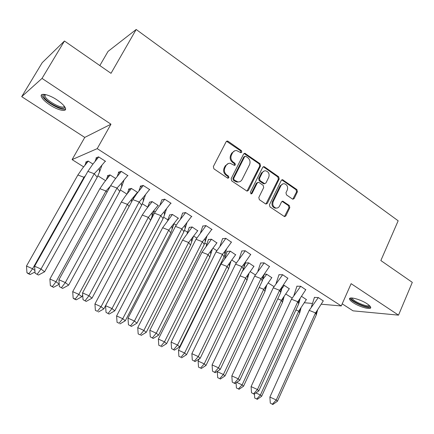<?xml version="1.0" encoding="UTF-8"?>
<svg xmlns="http://www.w3.org/2000/svg" width="434" height="434" viewBox="0 0 434 434"><rect width="100%" height="100%" fill="white"/><g stroke="black" fill="none" stroke-linecap="round" stroke-linejoin="round"><path stroke-width="0.65" d="M241.809 152.204L241.418 150.641L228.089 141.283L227.367 141.023L226.125 141.761L213.349 166.575L213.924 168.842L227.514 178.065L227.948 178.233L228.892 177.696L228.496 176.128L226.754 174.94C224.421 172.992 223.819 170.595 224.942 167.741L225.995 165.669C226.949 163.971 228.344 163.168 230.172 163.26L234.474 165.414L235.38 164.887L234.989 163.325L233.264 162.126C230.953 160.173 230.356 157.781 231.463 154.954L232.51 152.904C233.427 151.26 234.767 150.468 236.535 150.533L240.935 152.719L241.809 152.204M240.81 152.703L240.631 150.858L226.548 141.256M227.839 178.211L228.121 177.864L227.725 176.296L225.984 175.114L226.754 174.94M234.355 165.392L234.604 165.077L234.208 163.515L232.483 162.327L233.264 162.126M353.205 302.704C350.981 301.234 349.761 300.03 349.544 299.091C348.6 296.183 360.546 299.33 367.121 303.8C369.312 305.259 370.5 306.447 370.701 307.364C371.515 310.277 359.64 307.06 353.205 302.704M49.991 105.001C45.027 101.675 42.114 98.784 41.263 96.326C40.015 92.513 48.906 94.455 56.946 99.858C61.888 103.211 64.747 106.075 65.523 108.451C66.673 112.265 57.858 110.247 49.991 105.001M21.7 96.657L42.206 62.691L64.454 41.018L42.017 78.408L21.7 96.657L84.755 137.415L72.104 159.609L97.211 148.64L341.27 305.948L321.415 304.223M342.204 303.833L353.048 310.842L398.515 315.144L351.128 283.673L341.27 305.948M64.454 41.018L111.012 73.324L136.178 29.485L398.162 220.787L380.851 260.546L412.3 282.36L398.515 315.144M292.402 199L292.945 199.217L294.203 198.474L297.426 191.741L296.899 189.598L282.523 179.687L281.281 180.425L269.465 204.729L270.002 206.909L284.558 216.647L285.876 215.888L289.814 207.658L289.288 205.504L282.805 201.208L281.52 201.956L279.545 206.047C278.742 207.539 277.57 208.217 276.029 208.07C273.17 207.04 272.216 204.913 273.176 201.691L280.934 185.703C281.699 184.282 282.811 183.625 284.27 183.723C287.189 184.7 288.181 186.826 287.237 190.097L285.963 192.745L286.489 194.899L292.402 199M84.755 137.415L110.968 124.195L42.017 78.408M110.968 124.195L97.211 148.64M260.557 165.897L260.015 163.699L244.868 153.289L243.62 154.027L231.154 178.678L231.718 180.918L247.049 191.155L248.384 190.396L260.557 165.897L259.744 166.081L259.201 163.889L244.076 153.5L244.868 153.289M264.556 166.889L278.677 176.801L279.208 178.976L267.355 203.296L266.026 204.056L265.483 203.839L259.358 199.683L258.81 197.486L263.704 187.537L263.161 185.345L259.093 182.54L258.496 182.307L257.205 183.061L252.062 193.445L251.123 193.976L250.337 192.273L262.678 167.383L263.921 166.645L264.556 166.889L263.736 167.068L277.836 176.963L278.677 176.801M136.178 29.485L108.05 51.391L99.831 65.567M292.18 298.044L285.952 294.127M274.006 286.614L268.369 283.066M255.398 274.906L250.38 271.755M236.34 262.917L231.973 260.172M225.479 256.087L224.552 255.507M216.81 250.635L213.127 248.319M206.725 244.288L204.75 243.051M196.792 238.044L193.83 236.177M187.526 232.212L184.45 230.28M176.269 225.132L174.061 223.743M167.86 219.843L163.634 217.184M155.22 211.89L153.804 211M147.717 207.17L142.287 203.752M133.623 198.305L133.048 197.947M126.88 194.063L120.375 189.973M105.516 180.625L97.889 175.824M83.61 166.846L72.104 159.609M312.371 303.437L304.516 302.753M105.592 161.35L98.572 156.858L96.001 157.895L97.238 158.687M92.93 164.063L88.173 161.052L85.802 162.007L86.941 162.728M128.003 175.699L121.167 171.327L118.411 172.211L119.849 173.128M115.612 178.45L110.014 174.897L107.464 175.71L108.793 176.551M149.838 189.68L143.177 185.421L140.242 186.153L141.869 187.195M137.714 192.463L131.307 188.399L128.589 189.078L130.097 190.032M170.643 203.389L171.115 203.307L164.627 199.152L161.822 199.938M157.9 205.635L158.361 205.553L152.074 201.566L149.486 202.298M191.41 216.642L191.855 216.588L185.53 212.535L182.568 213.192M178.043 218.362L178.477 218.307L172.341 214.418L169.602 215.025M211.656 229.575L212.085 229.537L205.911 225.588L202.803 226.114M197.692 230.79L192.121 226.955L189.24 227.449M231.403 242.194L225.794 238.32L222.539 238.722M216.875 242.926L211.429 239.199L208.418 239.579M250.673 254.508L245.194 250.738L241.803 251.026M235.613 254.785L230.286 251.156L227.145 251.427M269.476 266.53L264.127 262.863L260.612 263.042M253.912 266.368L248.704 262.836L245.449 263.004M287.834 278.27L282.61 274.695L278.975 274.771M271.793 277.689L266.704 274.245L264.398 274.179M305.758 289.733L300.659 286.25L296.91 286.223M289.272 288.762L284.297 285.398L283.304 285.35M323.27 300.936L318.285 297.54L314.433 297.42M301.646 296.4L306.355 299.579M234.767 150.793L231.734 153.115L232.51 152.904M232.483 162.327C230.183 160.374 229.581 157.987 230.693 155.16L231.734 153.115M228.409 163.482L225.23 165.859L225.995 165.669M225.984 175.114C223.662 173.171 223.054 170.774 224.177 167.925L225.23 165.859M247.011 191.15L259.744 166.081M245.948 156.392L245.481 156.218L244.602 156.734L233.687 178.363L234.078 179.926L237.854 181.911C239.725 182.047 241.147 181.238 242.112 179.492L249.507 164.741C250.586 161.947 250 159.582 247.738 157.645L245.948 156.392M244.928 156.359L243.81 156.94L244.602 156.734M238.727 181.922L237.072 182.068L235.119 181.325L233.302 180.088L232.912 178.526L243.81 156.94M265.939 204.04L278.368 179.133L277.836 176.963M257.785 182.443L256.391 183.213L251.259 193.58L252.062 193.445M250.96 193.938L251.259 193.58M268.744 177.289C269.709 173.942 268.673 171.783 265.635 170.806C264.165 170.725 263.053 171.381 262.288 172.786L259.489 178.439L260.037 180.636L264.691 183.674L265.971 182.926L268.744 177.289M264.252 170.974L261.469 172.96L262.288 172.786M264.556 183.696L263.275 183.598L259.217 180.794L258.675 178.602L261.469 172.96M263.736 167.068L263.156 166.835M282.968 183.853L280.093 185.85L280.934 185.703M276.453 208.103L275.194 208.174C272.335 207.148 271.386 205.022 272.34 201.805L280.093 185.85M284.422 216.62L288.957 207.761L288.431 205.613L282.078 201.343M292.809 199.19L296.558 191.871L296.037 189.734L281.78 179.86M77.881 175L26.485 266.053L32.588 268.765L83.974 177.284L77.881 175L82.628 168.137L88.314 161.139M34.91 270.49L32.588 268.765L28.97 273.653L26.941 272.742L28.134 273.604L30.163 274.516L28.97 273.653M26.485 266.053L26.941 272.742M84.326 177.685L83.974 177.284L85.384 175.803M30.163 274.516L35.008 271.961M84.993 165.088L86.203 161.904L88.227 161.085M97.227 177.262L94.249 173.746L99.326 168.273L99.451 172.152L97.227 177.262L44.61 271.782L38.436 275.048L35.094 273.203L38.436 275.048M35.094 273.203L34.617 266.221L87.863 171.381L92.61 164.491L98.719 156.951M99.451 172.152L101.909 165.332M98.632 156.896L96.424 157.786L95.122 161.253M87.863 171.381L94.249 173.746L41.018 269.058L44.61 271.782M34.617 266.221L41.018 269.058L37.221 274.152M99.326 168.273L105.299 161.166M64.585 106.59C66.158 112.216 46.443 102.815 43.845 96.711L43.666 94.954L44.474 94.379M45.06 94.471L45.027 96.343C47.187 101.529 63.836 110.003 64.232 106.118M41.957 94.569L42.331 96.033C44.762 101.746 62.48 111.533 65.588 108.907M369.714 305.84L369.524 306.382C367.549 308.845 349.261 300.447 351.507 298.12L351.654 297.968M352.354 298.012L352.354 298.266C352.43 301.05 367.555 307.527 369.133 305.433L369.204 305.357M350.075 298.185C350.444 301.543 367.853 309.16 370.647 307.158M99.874 188.687L49.899 279.019L56.013 281.747L105.972 190.993L99.874 188.687L104.193 182.394L110.138 174.978M59.219 284.167L56.013 281.747L52.384 286.538L50.349 285.621L53.485 287.346L52.384 286.538M49.899 279.019L50.349 285.621M107.024 192.229L105.972 190.993L110.35 186.191M53.485 287.346L59.225 284.237M106.417 179.47L107.865 175.607L110.035 174.913M121.319 202.032L72.711 291.648L78.831 294.388L127.417 204.36L121.319 202.032L125.225 196.287L131.421 188.47M76.21 299.845L81.847 296.71L78.831 294.388L75.191 299.086L73.156 298.163L74.181 298.928L76.21 299.845L75.191 299.086M72.711 291.648L73.156 298.163M81.847 296.71L82.71 295.098M129.126 206.427L127.417 204.36L137.475 192.311M133.705 197.144L133.048 199.206M127.319 193.493L128.99 188.98M142.238 215.052L94.938 303.957L101.062 306.708L148.336 217.391L142.238 215.052L145.759 209.828L152.177 201.631M98.361 312.03L103.845 308.889L101.062 306.708L97.417 311.314L95.382 310.391L97.417 311.314M94.938 303.957L95.382 310.391M103.845 308.889L150.625 220.271L148.336 217.391L158.084 205.38M154.048 210.707L150.625 220.271M147.723 207.164L149.589 202.043M162.647 227.752L116.61 315.957L122.741 318.719L168.745 230.112L162.647 227.752L172.434 214.477M119.952 323.91L125.296 320.764L122.741 318.719L119.084 323.238L117.044 322.31L119.084 323.238M116.61 315.957L117.044 322.31M125.296 320.764L170.828 232.841L168.745 230.112L178.2 218.128M173.909 223.933L170.828 232.841M167.649 220.494L169.694 214.792M182.562 240.143L137.746 327.659L143.876 330.431L188.66 242.519L182.562 240.143L192.202 227.009M141.007 335.493L146.22 332.352L143.876 330.431L140.215 334.864L138.175 333.936L140.215 334.864M137.746 327.659L138.175 333.936M146.22 332.352L190.553 245.118L188.66 242.519L197.833 230.579M193.314 236.839L190.553 245.118M187.108 233.492L189.327 227.232M119.746 191.405L117.017 188.068L121.553 183.061L121.661 186.826L119.746 191.405L68.637 285.143L62.637 288.415L59.387 286.619L62.637 288.415M59.387 286.619L58.915 279.735L110.632 185.676L114.912 179.388L121.298 171.408M121.661 186.826L123.978 180.24M121.195 171.343L118.824 172.103L117.278 176.296M110.632 185.676L117.017 188.068L65.322 282.583L68.637 285.143M58.915 279.735L65.322 282.583L61.52 287.574M121.553 183.061L127.715 175.515M141.685 205.179L139.195 202.011L143.225 197.459L143.323 201.121L141.685 205.179L92.024 298.147L86.192 301.424L83.024 299.677L86.192 301.424M83.024 299.677L82.558 292.885L132.804 199.602L136.656 193.895L143.296 185.492M143.323 201.121L145.493 194.763M140.654 186.05L138.875 190.938M132.804 199.602L139.195 202.011L88.975 295.749L92.024 298.147M82.558 292.885L88.975 295.749L85.156 300.637M143.225 197.459L149.551 189.495M163.065 218.606L160.797 215.6L164.361 211.483L164.448 215.042L163.065 218.606L114.793 310.815L109.118 314.091L106.037 312.388L109.118 314.091M106.037 312.388L105.581 305.688L154.412 213.17L157.857 208.016L164.73 199.217M164.448 215.042L166.477 208.917M161.925 199.673L159.929 205.201M154.412 213.17L160.797 215.6L111.999 308.563L114.793 310.815M105.581 305.688L111.999 308.563L108.174 313.353M164.361 211.483L170.828 203.123M183.907 231.696L181.857 228.843L184.982 225.148L185.063 228.604L183.907 231.696L136.976 323.146L131.453 326.428L128.448 324.768L131.453 326.428M128.448 324.768L127.997 318.155L175.472 226.396L178.531 221.774L185.627 212.595M185.063 228.604L186.956 222.707M182.66 212.948L180.473 219.099M175.472 226.396L181.857 228.843L134.421 321.041L136.976 323.146M127.997 318.155L134.421 321.041L130.585 325.733M184.982 225.148L191.568 216.403M204.235 244.456L202.385 241.754L205.108 238.467L205.179 241.819L204.235 244.456L158.584 335.162L153.207 338.444L150.283 336.827L153.207 338.444M150.283 336.827L149.833 330.301L196.005 239.291L205.998 225.642M205.179 241.819L206.947 236.15M202.89 225.886L200.519 232.64M196.005 239.291L202.385 241.754L156.256 333.193L158.584 335.162M149.833 330.301L156.256 333.193L152.415 337.798M205.108 238.467L211.797 229.358M202.011 252.246L158.361 339.073L164.491 341.856L208.098 254.633L202.011 252.246L211.504 239.248M161.551 346.793L166.629 343.652L164.491 341.856L160.824 346.207L158.79 345.274L160.824 346.207M158.361 339.073L158.79 345.274M166.629 343.652L209.812 257.102L208.098 254.633L217.005 242.731M212.28 249.436L209.812 257.102M206.123 246.176L208.494 239.378M224.063 256.906L222.409 254.346L224.758 251.449L224.817 254.709L224.063 256.906L179.643 346.88L174.408 350.157L171.56 348.578L174.408 350.157M171.56 348.578L171.115 342.133L216.034 251.866L225.87 238.364M224.817 254.709L226.467 249.257M222.62 238.516L220.087 245.839M216.034 251.866L222.409 254.346L177.539 345.035L179.643 346.88M171.115 342.133L177.539 345.035L173.692 349.554M224.758 251.449L231.528 241.993M220.998 264.062L178.482 350.216L184.607 352.999L227.08 266.465L220.998 264.062L230.351 251.199M181.596 357.822L186.549 354.681L184.607 352.999L180.935 357.274L178.9 356.341L180.935 357.274M178.482 350.216L178.9 356.341M186.549 354.681L228.62 268.803L227.08 266.465L235.727 254.606M230.817 261.735L228.62 268.803M224.703 258.55L227.221 251.243M243.409 269.058L241.939 266.633L243.946 264.105L243.995 267.279L243.409 269.058L200.177 358.3L195.078 361.571L192.3 360.036L195.078 361.571M192.3 360.036L191.866 353.672L235.575 264.138L245.259 250.781M243.995 267.279L245.53 262.038M241.879 250.83L239.194 258.702M235.575 264.138L241.939 266.633L198.278 356.58L200.177 358.3M191.866 353.672L198.278 356.58L194.432 361.012M243.946 264.105L250.787 254.319M199.152 358.956L198.116 361.088L204.235 363.876L245.622 278.02L240.127 275.834M201.164 368.585L205.993 365.45L204.235 363.876L200.568 368.075L198.533 367.137L200.568 368.075M198.116 361.088L198.533 367.137M205.993 365.45L246.995 280.239L245.622 278.02L254.015 266.199M242.145 271.662L248.763 262.868M248.942 273.74L246.995 280.239M242.866 270.626L243.224 269.433M243.973 267.094L245.514 262.83M262.293 280.917L261.002 278.617L262.689 276.453L262.727 279.534L262.293 280.917L220.206 369.437L215.237 372.708L212.524 371.211L215.237 372.708M212.524 371.211L212.096 364.923L254.644 276.111L264.181 262.896M262.727 279.534L264.154 274.505M260.682 262.858L257.856 271.25M254.644 276.111L261.002 278.617L218.503 367.837L220.206 369.437M212.096 364.923L218.503 367.837L214.656 372.188M262.689 276.453L269.579 266.351M217.532 371.195L217.293 371.705L223.407 374.499L263.736 289.31L259.169 287.482M220.271 379.099L224.98 375.963L223.407 374.499L219.734 378.622L217.7 377.683L219.734 378.622M217.293 371.705L217.7 377.683M224.98 375.963L264.946 291.409L263.736 289.31L271.89 277.532M262.722 279.491L266.753 274.277M266.671 285.469L264.946 291.409M280.727 292.494L279.604 290.319L280.999 288.501L280.727 292.494L239.742 380.303L234.903 383.569L232.255 382.11L234.903 383.569M232.255 382.11L231.832 375.898L273.263 287.802L282.653 274.727M281.031 291.496L282.355 286.668M279.04 274.597L276.089 283.483M273.263 287.802L279.604 290.319L238.233 378.817L239.742 380.303M231.832 375.898L238.233 378.817L234.387 383.086M280.999 288.501L287.926 278.102M236.671 382.376L242.123 384.866L281.444 300.339L277.755 298.858M238.933 389.363L243.528 386.233L242.123 384.866L238.45 388.918L236.422 387.98L238.45 388.918M236.063 382.783L236.422 387.98M243.528 386.233L282.496 302.33L281.444 300.339L289.359 288.61M280.912 289.858L284.335 285.426M284.01 296.921L282.496 302.33M298.733 303.8L297.773 301.744L298.89 300.257L298.733 303.8L258.81 390.904L254.091 394.17L251.508 392.743L254.091 394.17M251.508 392.743L251.091 386.613L291.442 299.221L300.697 286.277M298.918 303.176L300.149 298.538M296.97 286.06L293.905 295.418M291.442 299.221L297.773 301.744L257.481 389.526L258.81 390.904M251.091 386.613L257.481 389.526L253.635 393.719M298.89 300.257L305.845 289.576M255.886 392.927L260.405 395L298.744 311.124L295.901 309.974M257.161 399.394L261.648 396.269L260.405 395L256.738 398.982L254.709 398.043L256.738 398.982M254.427 393.936L254.709 398.043M261.648 396.269L299.655 313.012L298.744 311.124L306.437 299.438M300.974 308.107L299.655 313.012M316.321 314.845L315.518 312.903L316.381 311.731L316.321 314.845L277.424 401.255L272.818 404.515L270.301 403.121L272.818 404.515M270.301 403.121L269.883 397.061L309.198 310.37L318.317 297.561M316.397 314.574L317.542 310.12M314.493 297.263L311.324 307.066M309.198 310.37L315.518 312.903L276.263 399.985L277.424 401.255M269.883 397.061L276.263 399.985L272.422 404.103M316.381 311.731L323.352 300.784M240.631 150.858L241.418 150.641M227.725 176.296L228.496 176.128M234.208 163.515L234.989 163.325M230.693 155.16L231.463 154.954M224.177 167.925L224.942 167.741M227.324 141.522L228.089 141.283M247.586 190.537L248.384 190.396M244.754 153.75L245.546 153.538M259.201 163.889L260.015 163.699M232.912 178.526L233.687 178.363M233.302 180.088L234.078 179.926M235.119 181.325L235.901 181.168M278.368 179.133L279.208 178.976M266.53 203.41L267.355 203.296M256.391 183.213L257.205 183.061M258.675 178.602L259.489 178.439M259.217 180.794L260.037 180.636M263.275 183.598L264.094 183.446M272.34 201.805L273.176 201.691M282.501 201.533L283.348 201.419M288.431 205.613L289.288 205.504M288.957 207.761L289.814 207.658M285.024 215.975L285.876 215.888M282.268 180.072L283.114 179.915M296.037 189.734L296.899 189.598M296.558 191.871L297.426 191.741M293.346 198.593L294.203 198.474M349.544 299.091L349.902 298.277M226.602 141.262L227.367 141.023M237.072 182.068L237.854 181.911M263.867 183.826L264.691 183.674M263.205 166.808L263.921 166.645M275.194 208.174L276.029 208.07M282.187 201.289L282.805 201.208M281.867 179.812L282.523 179.687M44.87 94.71L43.666 94.954M45.467 94.552L44.789 95.702M351.909 297.979L351.507 298.12M131.551 201.929L131.551 199.711M152.155 216.42L152.019 213.165M172.135 229.445L172.01 226.288M191.649 242.15L191.535 239.085M210.718 254.552L210.615 251.574M229.358 266.66L229.266 263.758M247.575 278.482L247.494 275.655M265.391 290.026L265.32 287.275M282.816 301.304L282.756 298.619M299.861 312.323L299.813 309.702"/></g></svg>

